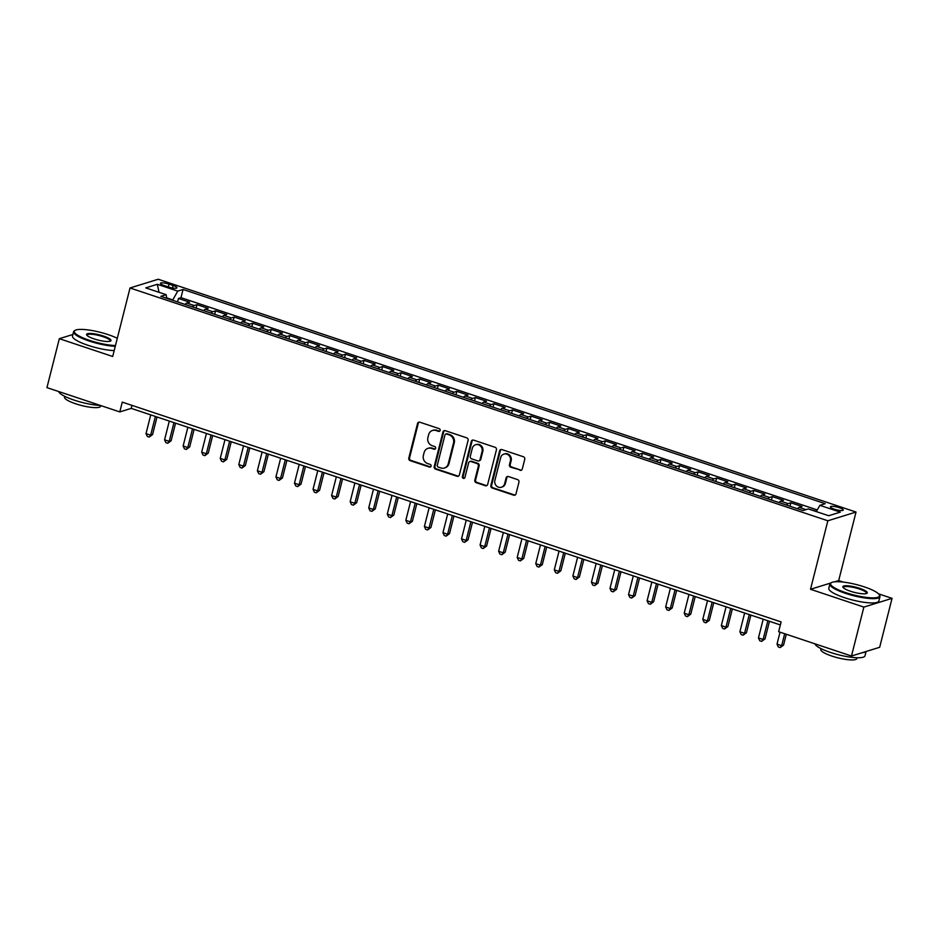 <?xml version="1.0" encoding="UTF-8"?>
<svg xmlns="http://www.w3.org/2000/svg" width="939" height="939" viewBox="0 0 939 939"><rect width="100%" height="100%" fill="white"/><g stroke="black" fill="none" stroke-linecap="round" stroke-linejoin="round"><path stroke-width="1.41" d="M440.145 430.438A1.42 1.315 -107.2 0 0 439.206 428.665L419.85 422.21A2.031 1.866 -107.2 0 0 417.538 423.512L408.794 458.103A2.031 1.866 -107.2 0 0 410.132 460.626L429.487 467.082A1.42 1.315 -107.2 0 0 431.095 466.167A1.42 1.315 -107.2 0 0 430.168 464.394L427.656 463.561A6.491 5.986 -107.2 0 1 423.383 455.462L424.111 452.586A6.491 5.986 -107.2 0 1 431.494 448.384L434.006 449.218A1.42 1.315 -107.2 0 0 435.626 448.302A1.42 1.315 -107.2 0 0 434.687 446.53L432.175 445.696A6.491 5.986 -107.2 0 1 427.902 437.597L428.63 434.722A6.491 5.986 -107.2 0 1 436.025 430.52L438.525 431.353A1.42 1.315 -107.2 0 0 440.145 430.438M839.278 507.682A6.608 1.409 14.2 0 0 830.428 506.825A6.608 1.409 14.2 0 0 834.395 509.196A6.608 1.409 14.2 0 0 843.245 510.065A6.608 1.409 14.2 0 0 839.278 507.682M519.983 470.298A2.031 1.866 -107.2 0 0 522.295 468.984L524.748 459.288A2.031 1.866 -107.2 0 0 523.41 456.753L501.919 449.581A2.031 1.866 -107.2 0 0 499.607 450.896L490.862 485.475A2.031 1.866 -107.2 0 0 492.2 488.01L513.692 495.182A2.031 1.866 -107.2 0 0 516.004 493.867L518.962 482.141A2.031 1.866 -107.2 0 0 517.624 479.618L508.433 476.543A2.031 1.866 -107.2 0 0 506.121 477.857L504.654 483.667A5.423 5 -107.2 0 1 496.32 485.803A5.423 5 -107.2 0 1 494.9 480.416L500.663 457.657A5.423 5 -107.2 0 1 508.985 455.521A5.423 5 -107.2 0 1 510.417 460.908L509.454 464.699A2.031 1.866 -107.2 0 0 510.793 467.235L520.746 470.063A2.031 1.866 -107.2 0 0 521.438 470.157M830.827 582.99L810.51 589.281L863.868 607.087L851.485 656.021L879.667 647.288L892.05 598.354L878.517 593.835M810.51 589.281L827.846 520.781L130.028 287.98L158.21 279.247L856.028 512.048L827.846 520.781M72.902 334.484L59.333 338.686L112.692 356.48L130.028 287.98M59.333 338.686L46.95 387.619L119.793 411.916L131.225 408.383L780.356 624.94M851.485 656.021L778.642 631.712L781.119 621.923L122.27 402.127L119.793 411.916M468.092 440.379A2.031 1.866 -107.2 0 0 466.753 437.856L445.262 430.684A2.031 1.866 -107.2 0 0 442.95 431.999L434.205 466.577A2.031 1.866 -107.2 0 0 435.543 469.101L457.035 476.273A2.031 1.866 -107.2 0 0 459.347 474.97L468.092 440.379M473.585 440.133L495.088 447.304A2.031 1.866 -107.2 0 1 496.426 449.828L487.67 484.418A2.031 1.866 -107.2 0 1 485.369 485.733L476.167 482.658A2.031 1.866 -107.2 0 1 474.829 480.134L478.374 466.108A2.031 1.866 -107.2 0 0 477.047 463.573L470.944 461.542A2.031 1.866 -107.2 0 0 468.631 462.857L464.934 477.458A1.42 1.315 -107.2 0 1 462.763 478.01A1.42 1.315 -107.2 0 1 462.387 476.601L471.284 441.447A2.031 1.866 -107.2 0 1 473.585 440.133M816.461 511.321L809.371 509.278M806.026 509.631L799.242 507.365L802.023 506.508L790.896 502.788L790.016 506.25M786.413 505.053A8.263 2.664 -71.6 0 1 788.114 503.644L780.685 501.168L783.466 500.311L772.328 496.602L771.459 500.053M767.856 498.855A8.263 2.664 -71.6 0 1 769.557 497.459L762.128 494.982L764.909 494.125L753.771 490.404L752.902 493.867M749.299 492.67A8.263 2.664 -71.6 0 1 750.989 491.261L743.571 488.785L746.352 487.928L735.214 484.219L734.333 487.67M730.742 486.472A8.263 2.664 -71.6 0 1 732.432 485.076L725.014 482.599L727.795 481.742L716.657 478.021L715.776 481.484M712.185 480.287A8.263 2.664 -71.6 0 1 713.875 478.878L706.457 476.402L709.227 475.545L698.1 471.836L697.219 475.287M693.628 474.089A8.263 2.664 -71.6 0 1 695.318 472.693L687.888 470.216L690.67 469.359L679.543 465.638L678.662 469.101M675.059 467.904A8.263 2.664 -71.6 0 1 676.761 466.495L669.331 464.019L672.113 463.162L660.974 459.453L660.105 462.904M656.502 461.706A8.263 2.664 -71.6 0 1 658.192 460.31L650.774 457.833L653.556 456.976L642.417 453.255L641.548 456.718M637.945 455.521A8.263 2.664 -71.6 0 1 639.635 454.112L632.217 451.636L634.999 450.779L623.86 447.07L622.98 450.52M619.388 449.323A8.263 2.664 -71.6 0 1 621.078 447.926L613.66 445.45L616.442 444.593L605.303 440.872L604.423 444.335M600.831 443.138A8.263 2.664 -71.6 0 1 602.521 441.729L595.091 439.252L597.873 438.396L586.746 434.687L585.866 438.137M582.262 436.94A8.263 2.664 -71.6 0 1 583.964 435.543L576.534 433.067L579.316 432.21L568.177 428.489L567.309 431.952M563.705 430.755A8.263 2.664 -71.6 0 1 565.407 429.346L557.977 426.869L560.759 426.013L549.62 422.304L548.752 425.754M545.148 424.557A8.263 2.664 -71.6 0 1 546.838 423.16L539.42 420.684L542.202 419.827L531.063 416.106L530.195 419.569M526.591 418.371A8.263 2.664 -71.6 0 1 528.281 416.963L520.863 414.486L523.645 413.63L512.506 409.92L511.626 413.371M508.034 412.174A8.263 2.664 -71.6 0 1 509.724 410.777L502.306 408.301L505.076 407.444L493.949 403.723L493.069 407.186M489.477 405.988A8.263 2.664 -71.6 0 1 491.167 404.58L483.738 402.103L486.519 401.246L475.392 397.537L474.512 400.988M470.909 399.791A8.263 2.664 -71.6 0 1 472.61 398.394L465.181 395.918L467.962 395.061L456.824 391.34L455.955 394.803M452.352 393.605A8.263 2.664 -71.6 0 1 454.053 392.197L446.624 389.72L449.405 388.863L438.267 385.154L437.398 388.617M433.795 387.408A8.263 2.664 -71.6 0 1 435.485 386.011L428.067 383.535L430.848 382.678L419.71 378.957L418.829 382.419M415.238 381.222A8.263 2.664 -71.6 0 1 416.928 379.826L409.51 377.349L412.291 376.48L401.153 372.771L400.272 376.234M396.681 375.025A8.263 2.664 -71.6 0 1 398.371 373.628L390.953 371.151L393.723 370.295L382.596 366.574L381.715 370.036M378.124 368.839A8.263 2.664 -71.6 0 1 379.814 367.442L372.384 364.966L375.166 364.097L364.039 360.388L363.158 363.851M359.555 362.642A8.263 2.664 -71.6 0 1 361.257 361.245L353.827 358.768L356.609 357.912L345.47 354.191L344.601 357.653M340.998 356.456A8.263 2.664 -71.6 0 1 342.7 355.059L335.27 352.583L338.052 351.714L326.913 348.005L326.044 351.468M322.441 350.259A8.263 2.664 -71.6 0 1 324.131 348.862L316.713 346.385L319.495 345.529L308.356 341.808L307.476 345.27M303.884 344.073A8.263 2.664 -71.6 0 1 305.574 342.676L298.156 340.2L300.938 339.331L289.799 335.622L288.919 339.085M285.327 337.876A8.263 2.664 -71.6 0 1 287.017 336.479L279.599 334.002L282.369 333.145L271.242 329.425L270.362 332.887M266.758 331.69A8.263 2.664 -71.6 0 1 268.46 330.293L261.03 327.817L263.812 326.948L252.685 323.239L251.805 326.702M248.201 325.493A8.263 2.664 -71.6 0 1 249.903 324.096L242.473 321.619L245.255 320.762L234.116 317.042L233.248 320.504M229.644 319.307A8.263 2.664 -71.6 0 1 231.334 317.91L223.916 315.434L226.698 314.565L215.559 310.856L214.691 314.319M211.087 313.11A8.263 2.664 -71.6 0 1 212.777 311.713L205.359 309.236L208.141 308.379L197.002 304.659L194.22 305.527A8.263 2.664 108.4 0 0 192.53 306.924M196.122 308.121L197.002 304.659M164.313 285.597L168.398 286.958A6.409 1.362 14.2 0 0 176.966 287.803A6.409 1.362 14.2 0 0 173.116 285.503L169.032 284.141A6.409 1.362 14.2 0 0 160.463 283.296A6.409 1.362 14.2 0 0 164.313 285.597M816.296 511.591L819.888 505.335L825.217 503.68L183.07 289.458L177.741 291.113L172.612 300.28M819.888 505.335L840.299 512.142L828.726 515.734L808.303 508.926L802.974 510.57L160.827 296.348L166.168 294.693L145.745 287.886L157.329 284.294L177.741 291.113M817.247 509.936L180.992 297.675L178.445 298.473L189.584 302.182L186.802 303.051A8.263 2.664 108.4 0 0 185.1 304.447M212.777 311.713L215.559 310.856M231.334 317.91L234.116 317.042M249.903 324.096L252.685 323.239M268.46 330.293L271.242 329.425M287.017 336.479L289.799 335.622M305.574 342.676L308.356 341.808M324.131 348.862L326.913 348.005M342.7 355.059L345.47 354.191M361.257 361.245L364.039 360.388M379.814 367.442L382.596 366.574M398.371 373.628L401.153 372.771M416.928 379.826L419.71 378.957M435.485 386.011L438.267 385.154M454.053 392.197L456.824 391.34M472.61 398.394L475.392 397.537M491.167 404.58L493.949 403.723M509.724 410.777L512.506 409.92M528.281 416.963L531.063 416.106M546.838 423.16L549.62 422.304M565.407 429.346L568.177 428.489M583.964 435.543L586.746 434.687M602.521 441.729L605.303 440.872M621.078 447.926L623.86 447.07M639.635 454.112L642.417 453.255M658.192 460.31L660.974 459.453M676.761 466.495L679.543 465.638M695.318 472.693L698.1 471.836M713.875 478.878L716.657 478.021M732.432 485.076L735.214 484.219M750.989 491.261L753.771 490.404M769.557 497.459L772.328 496.602M788.114 503.644L790.896 502.788M172.717 299.881L166.649 297.863M863.868 607.087L892.05 598.354M843.304 582.098L838.691 580.56L856.028 512.048M131.976 405.366L131.225 408.383M177.565 301.935L178.445 298.473M180.992 297.675L183.07 289.458M166.719 298.309L166.168 294.693M205.359 309.236A8.263 2.664 108.4 0 0 203.657 310.633M223.916 315.434A8.263 2.664 108.4 0 0 222.226 316.83M242.473 321.619A8.263 2.664 108.4 0 0 240.783 323.016M261.03 327.817A8.263 2.664 108.4 0 0 259.34 329.213M279.599 334.002A8.263 2.664 108.4 0 0 277.897 335.399M298.156 340.2A8.263 2.664 108.4 0 0 296.454 341.596M316.713 346.385A8.263 2.664 108.4 0 0 315.023 347.782M335.27 352.583A8.263 2.664 108.4 0 0 333.58 353.98M353.827 358.768A8.263 2.664 108.4 0 0 352.137 360.165M372.384 364.966A8.263 2.664 108.4 0 0 370.694 366.363M390.953 371.151A8.263 2.664 108.4 0 0 389.251 372.548M409.51 377.349A8.263 2.664 108.4 0 0 407.808 378.746M428.067 383.535A8.263 2.664 108.4 0 0 426.376 384.931M446.624 389.72A8.263 2.664 108.4 0 0 444.933 391.129M465.181 395.918A8.263 2.664 108.4 0 0 463.49 397.314M483.738 402.103A8.263 2.664 108.4 0 0 482.047 403.512M502.306 408.301A8.263 2.664 108.4 0 0 500.604 409.697M520.863 414.486A8.263 2.664 108.4 0 0 519.161 415.895M539.42 420.684A8.263 2.664 108.4 0 0 537.73 422.081M557.977 426.869A8.263 2.664 108.4 0 0 556.287 428.278M576.534 433.067A8.263 2.664 108.4 0 0 574.844 434.464M595.091 439.252A8.263 2.664 108.4 0 0 593.401 440.661M613.66 445.45A8.263 2.664 108.4 0 0 611.958 446.847M632.217 451.636A8.263 2.664 108.4 0 0 630.527 453.044M650.774 457.833A8.263 2.664 108.4 0 0 649.084 459.23M669.331 464.019A8.263 2.664 108.4 0 0 667.641 465.427M687.888 470.216A8.263 2.664 108.4 0 0 686.198 471.613M706.457 476.402A8.263 2.664 108.4 0 0 704.755 477.81M725.014 482.599A8.263 2.664 108.4 0 0 723.312 483.996M743.571 488.785A8.263 2.664 108.4 0 0 741.88 490.193M762.128 494.982A8.263 2.664 108.4 0 0 760.437 496.379M780.685 501.168A8.263 2.664 108.4 0 0 778.994 502.576M799.242 507.365A8.263 2.664 108.4 0 0 797.551 508.762M159.031 292.322L157.329 284.294M838.691 580.56L834.63 581.816M439.652 431.177A1.42 1.315 -107.2 0 1 439.288 431.118L436.788 430.285A6.491 5.986 -107.2 0 0 433.302 430.226L432.55 430.461M428.02 448.326L428.783 448.091A6.491 5.986 -107.2 0 1 432.257 448.149L434.769 448.983A1.42 1.315 -107.2 0 0 435.121 449.042M419.158 422.116A2.031 1.866 -107.2 0 0 418.301 423.278L409.557 457.868A2.031 1.866 -107.2 0 0 410.895 460.392L430.25 466.847A1.42 1.315 -107.2 0 0 430.602 466.918M444.57 430.59A2.031 1.866 -107.2 0 0 443.713 431.764L434.968 466.343A2.031 1.866 -107.2 0 0 436.306 468.866L457.798 476.038A2.031 1.866 -107.2 0 0 458.49 476.132M446.588 434.041A1.42 1.315 -107.2 0 0 444.969 434.957L437.292 465.31A1.42 1.315 -107.2 0 0 438.22 467.082L440.861 467.962A6.491 5.986 -107.2 0 0 448.255 463.76L453.502 443.008A6.491 5.986 -107.2 0 0 449.229 434.921L446.588 434.041L447.351 433.806A1.42 1.315 -107.2 0 0 446.588 433.795L445.825 434.029M444.347 468.021L445.109 467.786A6.491 5.986 -107.2 0 0 449.018 463.526L448.255 463.76M447.351 433.806L449.992 434.687A6.491 5.986 -107.2 0 1 454.265 442.774L449.018 463.526M469.852 461.519L470.615 461.284A2.031 1.866 -107.2 0 1 471.707 461.307L477.798 463.338A2.031 1.866 -107.2 0 1 479.136 465.873L475.592 479.899A2.031 1.866 -107.2 0 0 476.93 482.423L486.12 485.486A2.031 1.866 -107.2 0 0 486.813 485.58M472.904 440.039A2.031 1.866 -107.2 0 0 472.047 441.213L463.15 476.366A1.42 1.315 -107.2 0 0 464.441 478.197M482.059 451.553A5.423 5 -107.2 0 0 475.58 444.746A5.423 5 -107.2 0 0 472.317 448.302L470.286 456.319A2.031 1.866 -107.2 0 0 471.624 458.854L477.728 460.885A2.031 1.866 -107.2 0 0 480.029 459.57L482.059 451.553L482.822 451.319A5.423 5 -107.2 0 0 476.343 444.511L475.58 444.746M478.808 460.908L479.571 460.662A2.031 1.866 -107.2 0 0 480.791 459.335L480.029 459.57M482.822 451.319L480.791 459.335M503.938 454.1L504.701 453.866A5.423 5 -107.2 0 1 511.168 460.673L510.217 464.465A2.031 1.866 -107.2 0 0 511.544 466.988L520.746 470.063M501.379 487.224L502.142 486.989A5.423 5 -107.2 0 0 505.417 483.432L504.654 483.667M507.741 476.46A2.031 1.866 -107.2 0 0 506.884 477.622L505.417 483.432M501.226 449.488A2.031 1.866 -107.2 0 0 500.37 450.661L491.625 485.24A2.031 1.866 -107.2 0 0 492.952 487.775L514.455 494.947A2.031 1.866 -107.2 0 0 515.147 495.029M150.745 414.897L146.015 433.63L150.651 435.18L152.552 434.581L157.013 416.986M152.552 434.581L149.184 437.081L150.651 435.18L155.393 416.447M149.184 437.081L147.329 436.459L146.015 433.63M117.293 338.31A25.212 5.364 14.2 0 0 108.079 334.601A25.212 5.364 14.2 0 0 75.226 330.305A25.212 5.364 14.2 0 0 89.498 340.352A25.212 5.364 14.2 0 0 115.462 345.54M115.262 346.315A25.834 5.505 -165.8 0 1 89.123 341.01A25.834 5.505 -165.8 0 1 73.594 331.725A25.834 5.505 -165.8 0 1 74.498 330.716L75.226 330.305M103.431 336.033A12.606 2.688 -165.8 0 1 110.567 341.057A12.606 2.688 -165.8 0 1 94.146 338.92A12.606 2.688 -165.8 0 1 86.717 335.023A12.606 2.688 -165.8 0 1 91.153 333.474A12.606 2.688 -165.8 0 1 103.431 336.033M110.133 341.244A11.984 2.547 14.2 0 0 110.262 340.998A11.984 2.547 14.2 0 0 103.055 336.69A11.984 2.547 14.2 0 0 87.022 335.117A11.984 2.547 14.2 0 0 87.022 335.399M100.32 405.425A25.834 5.505 -165.8 0 1 74.158 400.12A25.834 5.505 -165.8 0 1 58.664 391.528M100.743 405.566L100.579 406.235A18.592 3.956 -165.8 0 1 75.683 403.793A18.592 3.956 -165.8 0 1 64.509 397.115L64.721 396.317M114.171 350.611A25.834 5.505 -165.8 0 1 88.031 345.317A25.834 5.505 -165.8 0 1 72.514 336.033L73.594 331.725M864.361 586.898A25.212 5.364 14.2 0 0 831.508 582.603A25.212 5.364 14.2 0 0 845.781 592.662A25.212 5.364 14.2 0 0 870.336 597.779A25.212 5.364 14.2 0 0 879.209 594.68A25.212 5.364 14.2 0 0 864.361 586.898M879.209 594.68L879.655 595.385A25.834 5.505 -165.8 0 1 879.96 596.699A25.834 5.505 -165.8 0 1 845.393 593.319A25.834 5.505 -165.8 0 1 829.876 584.023A25.834 5.505 -165.8 0 1 830.78 583.013L831.508 582.603M859.713 588.342A12.606 2.688 -165.8 0 1 866.85 593.366A12.606 2.688 -165.8 0 1 850.417 591.218A12.606 2.688 -165.8 0 1 842.999 587.333A12.606 2.688 -165.8 0 1 847.436 585.772A12.606 2.688 -165.8 0 1 859.713 588.342M866.415 593.554A11.984 2.547 14.2 0 0 866.544 593.307A11.984 2.547 14.2 0 0 859.338 588.999A11.984 2.547 14.2 0 0 843.304 587.427A11.984 2.547 14.2 0 0 843.304 587.697M866.098 651.49L865.007 655.809A25.834 5.505 -165.8 0 1 830.44 652.429A25.834 5.505 -165.8 0 1 814.946 643.825M857.061 657.734L856.849 658.532A18.592 3.956 -165.8 0 1 831.966 656.103A18.592 3.956 -165.8 0 1 820.792 649.412L821.003 648.614M879.96 596.699L878.869 601.007A25.834 5.505 -165.8 0 1 844.314 597.615A25.834 5.505 -165.8 0 1 828.797 588.33L829.876 584.023M865.84 651.572A25.834 5.505 -165.8 0 1 862.014 652.758M169.313 421.083L164.571 439.816L169.208 441.365L171.109 440.778L175.57 423.172M171.109 440.778L167.741 443.267L169.208 441.365L173.95 422.632M167.741 443.267L165.886 442.656L164.571 439.816M187.87 427.28L183.128 446.013L187.765 447.563L189.666 446.964L194.127 429.369M189.666 446.964L186.298 449.464L187.765 447.563L192.507 428.83M186.298 449.464L184.443 448.842L183.128 446.013M206.427 433.466L201.685 452.199L206.322 453.748L208.235 453.161L212.684 435.555M208.235 453.161L204.866 455.65L206.322 453.748L211.064 435.015M204.866 455.65L203 455.039L201.685 452.199M224.984 439.663L220.242 458.396L224.891 459.946L226.792 459.347L231.24 441.753M226.792 459.347L223.423 461.847L224.891 459.946L229.621 441.213M223.423 461.847L221.569 461.225L220.242 458.396M243.541 445.849L238.799 464.582L243.447 466.131L245.349 465.544L249.809 447.938M245.349 465.544L241.98 468.033L243.447 466.131L248.189 447.398M241.98 468.033L240.126 467.422L238.799 464.582M262.098 452.046L257.368 470.779L262.004 472.329L263.906 471.73L268.366 454.136M263.906 471.73L260.537 474.23L262.004 472.329L266.746 453.596M260.537 474.23L258.683 473.608L257.368 470.779M280.667 458.232L275.925 476.965L280.561 478.514L282.463 477.928L286.923 460.321M282.463 477.928L279.094 480.416L280.561 478.514L285.303 459.781M279.094 480.416L277.24 479.806L275.925 476.965M299.224 464.429L294.482 483.162L299.118 484.712L301.032 484.113L305.48 466.519M301.032 484.113L297.651 486.613L299.118 484.712L303.86 465.979M297.651 486.613L295.797 485.991L294.482 483.162M317.781 470.615L313.039 489.348L317.675 490.897L319.589 490.311L324.037 472.704M319.589 490.311L316.22 492.799L317.675 490.897L322.417 472.164M316.22 492.799L314.365 492.189L313.039 489.348M336.338 476.812L331.596 495.546L336.244 497.095L338.146 496.496L342.594 478.902M338.146 496.496L334.777 498.996L336.244 497.095L340.974 478.362M334.777 498.996L332.922 498.374L331.596 495.546M354.895 482.998L350.153 501.731L354.801 503.281L356.703 502.694L361.163 485.087M356.703 502.694L353.334 505.182L354.801 503.281L359.543 484.547M353.334 505.182L351.479 504.572L350.153 501.731M373.464 489.196L368.722 507.929L373.358 509.478L375.26 508.879L379.72 491.285M375.26 508.879L371.891 511.379L373.358 509.478L378.1 490.745M371.891 511.379L370.036 510.757L368.722 507.929M392.021 495.381L387.279 514.114L391.915 515.664L393.817 515.077L398.277 497.47M393.817 515.077L390.448 517.565L391.915 515.664L396.657 496.931M390.448 517.565L388.593 516.955L387.279 514.114M410.578 501.579L405.836 520.312L410.472 521.861L412.385 521.262L416.834 503.668M412.385 521.262L409.017 523.762L410.472 521.861L415.214 503.128M409.017 523.762L407.15 523.14L405.836 520.312M429.135 507.764L424.393 526.497L429.029 528.047L430.942 527.46L435.391 509.854M430.942 527.46L427.574 529.948L429.029 528.047L433.771 509.314M427.574 529.948L425.719 529.338L424.393 526.497M447.692 513.962L442.95 532.695L447.598 534.244L449.499 533.645L453.948 516.051M449.499 533.645L446.131 536.146L447.598 534.244L452.34 515.511M446.131 536.146L444.276 535.523L442.95 532.695M466.249 520.147L461.519 538.88L466.155 540.43L468.056 539.843L472.517 522.237M468.056 539.843L464.688 542.331L466.155 540.43L470.897 521.697M464.688 542.331L462.833 541.721L461.519 538.88M484.817 526.345L480.075 545.078L484.712 546.627L486.613 546.029L491.074 528.434M486.613 546.029L483.245 548.529L484.712 546.627L489.454 527.894M483.245 548.529L481.39 547.907L480.075 545.078M503.374 532.53L498.632 551.263L503.269 552.813L505.17 552.226L509.631 534.62M505.17 552.226L501.802 554.714L503.269 552.813L508.011 534.08M501.802 554.714L499.947 554.104L498.632 551.263M521.931 538.728L517.189 557.461L521.826 559.01L523.739 558.412L528.188 540.805M523.739 558.412L520.37 560.912L521.826 559.01L526.568 540.265M520.37 560.912L518.504 560.29L517.189 557.461M540.488 544.913L535.746 563.646L540.394 565.196L542.296 564.609L546.744 547.003M542.296 564.609L538.927 567.097L540.394 565.196L545.125 546.463M538.927 567.097L537.073 566.475L535.746 563.646M559.045 551.111L554.303 569.844L558.951 571.393L560.853 570.795L565.301 553.188M560.853 570.795L557.484 573.295L558.951 571.393L563.693 552.648M557.484 573.295L555.63 572.673L554.303 569.844M577.602 557.297L572.872 576.03L577.508 577.579L579.41 576.992L583.87 559.386M579.41 576.992L576.041 579.48L577.508 577.579L582.25 558.846M576.041 579.48L574.187 578.858L572.872 576.03M596.171 563.494L591.429 582.227L596.065 583.776L597.967 583.178L602.427 565.571M597.967 583.178L594.598 585.678L596.065 583.776L600.807 565.032M594.598 585.678L592.744 585.056L591.429 582.227M614.728 569.68L609.986 588.413L614.622 589.962L616.524 589.375L620.984 571.769M616.524 589.375L613.155 591.863L614.622 589.962L619.364 571.229M613.155 591.863L611.301 591.241L609.986 588.413M633.285 575.877L628.543 594.61L633.179 596.159L635.093 595.561L639.541 577.955M635.093 595.561L631.724 598.061L633.179 596.159L637.921 577.415M631.724 598.061L629.869 597.439L628.543 594.61M651.842 582.063L647.1 600.796L651.748 602.345L653.65 601.758L658.098 584.152M653.65 601.758L650.281 604.246L651.748 602.345L656.478 583.612M650.281 604.246L648.426 603.624L647.1 600.796M670.399 588.26L665.657 606.993L670.305 608.542L672.207 607.944L676.667 590.338M672.207 607.944L668.838 610.444L670.305 608.542L675.047 589.798M668.838 610.444L666.983 609.822L665.657 606.993M688.968 594.446L684.226 613.179L688.862 614.728L690.764 614.141L695.224 596.535M690.764 614.141L687.395 616.63L688.862 614.728L693.604 595.995M687.395 616.63L685.54 616.007L684.226 613.179M707.525 600.643L702.783 619.376L707.419 620.925L709.321 620.327L713.781 602.721M709.321 620.327L705.952 622.827L707.419 620.925L712.161 602.181M705.952 622.827L704.097 622.205L702.783 619.376M726.082 606.829L721.34 625.562L725.976 627.111L727.889 626.524L732.338 608.918M727.889 626.524L724.521 629.013L725.976 627.111L730.718 608.378M724.521 629.013L722.654 628.391L721.34 625.562M744.639 613.026L739.897 631.759L744.533 633.309L746.446 632.71L750.895 615.104M746.446 632.71L743.078 635.21L744.533 633.309L749.275 614.564M743.078 635.21L741.223 634.588L739.897 631.759M763.196 619.212L758.454 637.945L763.102 639.494L765.003 638.907L769.452 621.301M765.003 638.907L761.635 641.396L763.102 639.494L767.844 620.761M761.635 641.396L759.78 640.774L758.454 637.945M780.039 632.182L777.023 644.142L781.659 645.692L783.56 645.093L786.295 634.271M783.56 645.093L780.192 647.593L781.659 645.692L784.687 633.731M780.192 647.593L778.337 646.971L777.023 644.142M194.22 305.527L186.802 303.051M168.327 286.935L169.032 284.141M172.483 287.991L173.116 285.503M436.788 430.285L436.025 430.52M434.769 448.983L434.006 449.218M432.257 448.149L431.494 448.384M430.25 466.847L429.487 467.082M410.895 460.392L410.132 460.626M409.557 457.868L408.794 458.103M418.301 423.278L417.538 423.512M439.288 431.118L438.525 431.353M457.798 476.038L457.035 476.273M436.306 468.866L435.543 469.101M434.968 466.343L434.205 466.577M443.713 431.764L442.95 431.999M454.265 442.774L453.502 443.008M449.992 434.687L449.229 434.921M486.12 485.486L485.369 485.733M476.93 482.423L476.167 482.658M475.592 479.899L474.829 480.134M479.136 465.873L478.374 466.108M477.798 463.338L477.047 463.573M471.707 461.307L470.944 461.542M463.15 476.366L462.387 476.601M472.047 441.213L471.284 441.447M511.544 466.988L510.793 467.235M510.217 464.465L509.454 464.699M511.168 460.673L510.417 460.908M506.884 477.622L506.121 477.857M514.455 494.947L513.692 495.182M492.952 487.775L492.2 488.01M491.625 485.24L490.862 485.475M500.37 450.661L499.607 450.896"/></g></svg>
